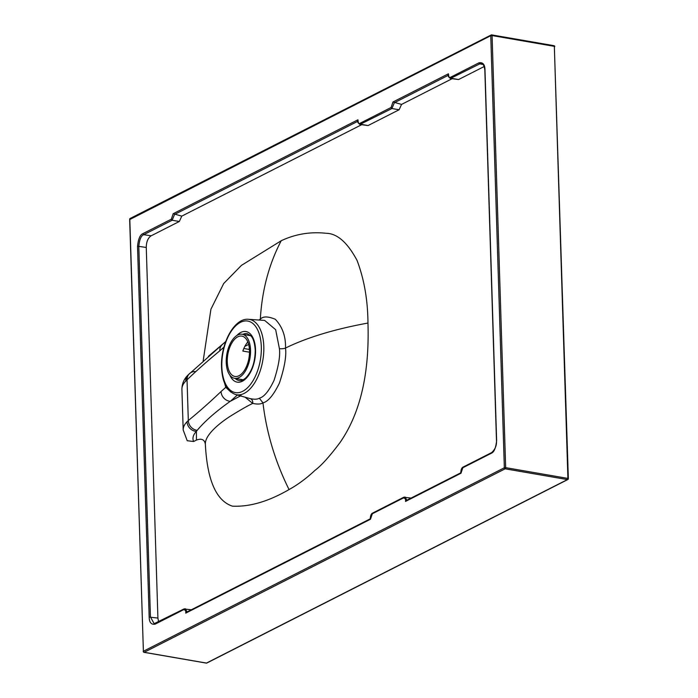<?xml version="1.0" encoding="UTF-8"?>
<svg xmlns="http://www.w3.org/2000/svg" width="698" height="698" viewBox="0 0 698 698"><rect width="100%" height="100%" fill="white"/><g stroke="black" fill="none" stroke-linecap="round" stroke-linejoin="round"><path stroke-width="1.05" d="M241.997 380.279L241.299 379.476M248.994 349.393A23.784 12.477 99.8 0 1 249.361 348.485M244.841 346.382L248.654 344.446M230.968 392.189L225.786 387.338L224.459 382.801M225.934 385.985A4.755 3.673 -20.6 0 1 225.786 387.338L221.065 391.517C209.862 402.196 198.947 411.864 188.312 420.528L187.038 421.732A85.627 26.603 178.2 0 0 183.19 430.003L187.204 440.674M248.479 319.309C234.074 317.773 220.455 344.062 221.536 367.2C222.191 382.042 226.833 391.142 235.462 394.501A38.207 20.05 -80.2 0 0 263.8 346.531A38.207 20.05 -80.2 0 0 248.479 319.309L264.673 320.426L275.658 329.683L279.409 348.66C280.352 355.788 278.563 366.354 274.044 380.358C268.931 391.098 264.027 397.04 259.324 398.192C257.449 399.387 254.386 399.526 250.137 398.602M195.335 371.545A9.51 8.446 47.7 0 0 189.577 373.543A9.51 8.446 47.7 0 0 187.038 379.825C196.653 370.568 207.568 360.901 219.783 350.841L223.936 347.168M237.381 395.033L230.288 401.315L241.08 395.6M221.065 391.517A9.51 8.472 -131.5 0 0 230.288 401.315C216.075 411.349 205.046 421.016 197.185 430.317L196.408 431.39A76.117 23.645 178.2 0 0 193.599 441.52L196.452 440.072L196.408 431.39A9.51 8.612 -135.8 0 1 187.038 421.732M259.324 398.192L262.963 402.868C260.851 404.203 257.44 404.395 252.737 403.435L245.164 397.223M260.188 320.112L260.328 319.178C262.971 316.203 267.962 316.238 275.3 319.274C282.437 326.839 285.84 336.427 285.508 348.04C286.564 355.893 284.531 367.576 279.409 383.089C273.651 394.972 268.163 401.568 262.963 402.868C266.496 432.734 275.195 461.631 289.051 489.56C268.494 501.487 249.614 507.01 232.408 506.155C216.223 500.806 207.21 480.189 205.36 444.286C204.593 439.574 201.617 438.17 196.452 440.072M258.941 320.024L260.328 319.178C262.012 290.22 268.983 264.071 281.233 240.723C295.498 234.031 310.523 231.553 326.306 233.298C337.265 233.516 347.517 242.564 357.053 260.424C364.155 279.165 367.794 300.044 367.968 323.043C369.207 362.759 364.225 407.588 340.109 442.427C329.84 456.16 321.499 465.444 315.086 470.269C306.579 478.235 297.898 484.665 289.051 489.56M188.024 375.044A9.51 8.612 44.2 0 0 185.764 381.056A85.627 26.603 -1.8 0 0 181.908 389.327C181.986 383.717 184.028 378.953 188.024 375.044L222.418 344.48A9.51 8.472 48.5 0 0 219.783 350.841M225.21 342.003L208.405 356.303M452.051 78.743L401.559 104.412L399.116 109.761L368.064 125.553L359.941 124.462L391.918 108.53L394.344 102.737L448.264 75.332M484.255 66.493L458.56 79.546L450.437 78.464L479.796 63.858L481.856 63.553M154.171 623.724L150.436 616.953L138.797 246.35L146.266 247.476L157.914 618.079L158.594 621.874M146.266 247.476C146.353 241.77 147.985 237.878 151.161 235.802L179.334 221.475L172.136 220.245L174.561 214.452L357.76 121.33M361.555 124.75L181.777 216.127L179.334 221.475M203.17 360.866L210.918 309.231L223.683 283.536L241.447 265.371L281.233 240.723M193.599 441.52L187.239 440.717M205.36 444.286C204.776 435.124 219.294 423.171 231.038 415.755C241.203 409.482 248.436 405.372 252.737 403.435A4.755 3.926 -71.3 0 0 250.46 398.715M197.185 430.317A9.51 8.498 -130.8 0 1 188.312 420.528L187.038 379.825L185.764 381.056M401.559 104.412L392.965 101.987L448.413 73.805C448.666 77.024 449.39 78.176 450.568 77.26L478.976 62.811C482.868 62.113 484.874 64.469 484.979 69.861L496.627 440.464C495.885 447.924 494.088 452.208 491.244 453.307L462.835 467.747L460.968 473.244L405.521 501.426C405.843 499.218 405.128 498.067 403.365 497.979L372.339 513.745L370.472 519.242L185.738 613.141C186.061 610.933 185.345 609.782 183.583 609.694L155.174 624.134C151.283 624.832 149.276 622.485 149.171 617.084L137.523 246.481C138.265 239.021 140.062 234.746 142.907 233.638L171.315 219.198L173.183 213.71L357.917 119.803C358.17 123.023 358.885 124.174 360.063 123.258A0.951 0.75 63.1 0 0 360.892 124.296L368.064 125.553M181.777 216.127L173.183 213.71M399.116 109.761L391.918 108.53A0.951 0.75 63.1 0 1 391.098 107.483L392.965 101.987M358.144 121.138L357.917 119.803L358.144 121.138M130.168 218.465A0.951 0.951 0 0 0 129.654 219.347L143.387 651.251A0.951 0.75 63.1 0 0 144.207 652.29L505.169 468.812A0.951 0.75 63.1 0 1 504.34 467.773L505.657 467.643L492.081 35.572L490.764 35.703A0.951 0.75 -116.9 0 1 491.13 34.987L130.168 218.465A0.951 0.75 -116.9 0 0 129.802 219.181L143.387 651.251L504.34 467.773L490.764 35.703L129.819 219.504M143.736 652.037A0.951 0.497 -80.2 0 0 144.024 652.325A0.951 0.951 0 0 1 143.23 651.417L143.456 651.6M206.87 663.013L567.832 479.535A0.951 0.951 0 0 0 568.346 478.654L568.198 478.819A0.951 0.75 -116.9 0 1 567.422 479.587L206.468 663.065A0.951 0.497 99.8 0 1 206.276 663.1A0.951 0.951 0 0 0 206.87 663.013L206.87 663.013A0.951 0.75 -116.9 0 1 206.468 663.065L144.207 652.29A0.951 0.497 -80.2 0 1 144.024 652.325L206.276 663.1A0.951 0.497 99.8 0 1 206.102 663.004M568.346 478.654L567.91 478.418A0.951 0.497 99.8 0 1 567.422 479.587L505.169 468.812A0.951 0.497 -80.2 0 0 505.657 467.643L567.91 478.418L554.334 46.347L568.346 478.654M554.613 46.749L554.77 46.583A0.951 0.951 0 0 0 553.976 45.675A0.951 0.497 99.8 0 1 554.334 46.347L492.081 35.572A0.951 0.497 -80.2 0 0 491.724 34.9A0.951 0.497 -80.2 0 0 491.532 34.935A0.951 0.75 -116.9 0 0 491.13 34.987L491.13 34.987A0.951 0.951 0 0 1 491.724 34.9L553.976 45.675A0.951 0.497 99.8 0 0 553.793 45.71M186.636 612.163L370.245 518.832M187.055 612.085L185.738 613.141M370.638 518.762L370.472 519.242L370.638 518.762M406.838 500.23L405.093 497.046L404.133 497.212A0.951 0.75 -116.9 0 0 403.732 497.264L372.706 513.039A0.951 0.75 -116.9 0 0 372.339 513.745M406.419 500.44L460.741 472.834M406.838 500.37L405.521 501.426M461.142 472.764L460.968 473.244L461.142 472.764M458.56 79.546L451.388 78.298A0.951 0.75 63.1 0 1 450.568 77.26M448.648 75.131L448.413 73.805L448.648 75.131M187.055 611.954L185.31 608.761L184.351 608.926A0.951 0.75 -116.9 0 0 183.949 608.979L154.075 623.707M137.523 246.481L138.797 246.35C139.478 239.571 141.118 235.68 143.727 234.685L172.136 220.245A0.951 0.75 63.1 0 1 171.315 219.198M242.197 334.246A22.362 11.726 99.8 0 0 226.231 362.463A22.362 11.726 -80.2 0 0 234.572 378.316A22.362 11.726 -80.2 0 0 250.538 350.108A22.362 11.726 99.8 0 0 242.197 334.246L250.756 335.729M243.82 348.494L249.448 349.471M249.5 350.632A20.46 10.732 99.8 0 1 234.894 376.44A20.46 10.732 99.8 0 1 227.269 361.93A20.46 10.732 99.8 0 1 241.874 336.122A20.46 10.732 99.8 0 1 249.5 350.632M247.842 341.994A20.46 10.732 99.8 0 0 242.834 351.059L249.518 352.211M242.791 334.351A23.784 12.477 99.8 0 1 247.232 333.67L250.835 335.817C251.437 336.48 254.447 339.132 255.232 350.073C255.119 362.009 252.013 371.24 245.905 377.766C243.393 380.026 241.124 380.96 239.117 380.55A23.784 12.477 99.8 0 1 235.165 378.412M236.709 335.625A25.686 13.48 99.8 0 1 255.538 349.733A25.686 13.48 99.8 0 1 245.923 378.578A25.686 13.48 99.8 0 1 229.86 375.166M221.842 366.869A36.313 19.055 -80.2 0 0 242.66 391.334A36.313 19.055 -80.2 0 0 261.314 346.801A36.313 19.055 -80.2 0 0 240.496 322.336A36.313 19.055 -80.2 0 0 221.842 366.869M279.409 348.66A4.755 1.475 178.2 0 0 285.508 348.04C307.024 337.509 334.517 329.177 367.968 323.043M360.063 123.258L391.098 107.483M403.365 497.979A0.951 0.75 -116.9 0 1 403.723 497.273M462.835 467.747A0.951 0.75 -116.9 0 1 463.193 467.041C461.736 467.625 460.916 469.597 460.75 472.93M483.252 64.539L479.796 63.858A0.951 0.75 63.1 0 1 478.976 62.811M496.627 440.464L496.479 440.639C496.784 445.49 495.161 449.477 491.61 452.601L463.202 467.041M491.244 453.307A0.951 0.75 -116.9 0 1 491.601 452.601M183.583 609.694A0.951 0.75 -116.9 0 1 183.94 608.988M155.174 624.134A0.951 0.75 -116.9 0 1 155.532 623.427M149.171 617.084L157.914 618.079M142.907 233.638A0.951 0.75 63.1 0 0 143.727 234.685L151.161 235.802M235.462 394.501L250.783 398.802M222.418 344.48L225.716 341.549M181.908 389.327L183.19 430.003M357.734 120.484C357.289 121.81 358.03 123.145 359.941 124.462M403.732 497.264L411.087 498.075M370.254 518.928C370.42 515.595 371.24 513.632 372.706 513.039M448.229 74.477C447.793 75.812 448.526 77.138 450.437 78.464M481.76 63.527C483.042 63.256 484.063 65.429 484.831 70.027L496.479 440.639M183.949 608.979L191.304 609.79M234.572 378.316L243.131 379.791"/></g></svg>
